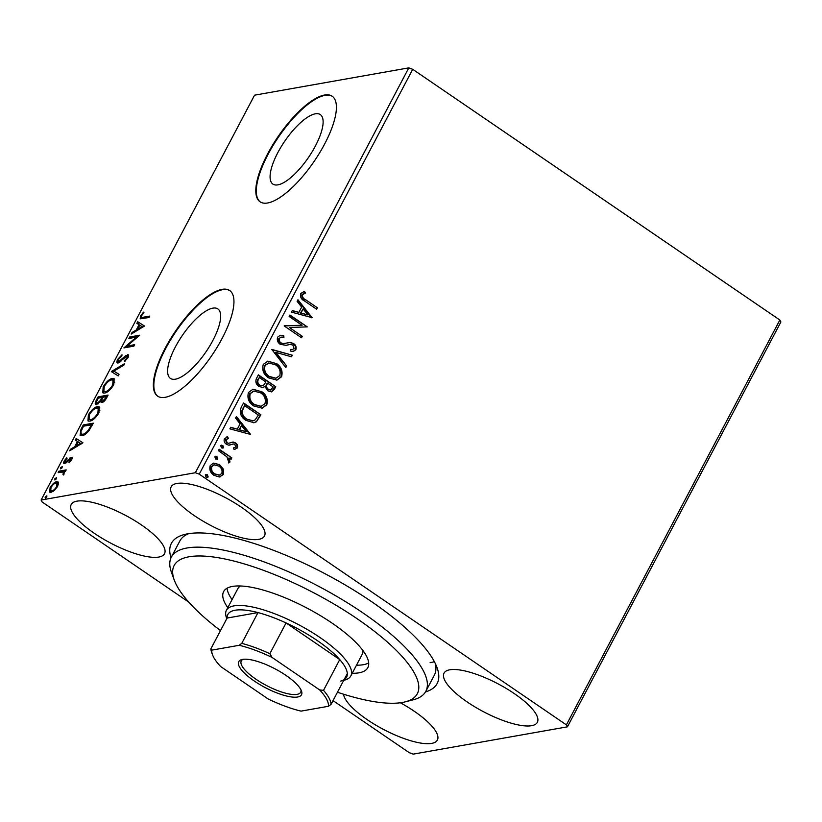 <?xml version="1.0" encoding="UTF-8"?>
<svg xmlns="http://www.w3.org/2000/svg" width="822" height="822" viewBox="0 0 822 822"><rect width="100%" height="100%" fill="white"/><g stroke="black" fill="none" stroke-linecap="round" stroke-linejoin="round"><path stroke-width="1.23" d="M171.007 557.809A150.241 44.799 27.8 0 1 184.549 534.485A150.241 44.799 27.8 0 1 187.683 533.817A150.241 44.799 27.8 0 1 328.399 575.523A150.241 44.799 27.8 0 1 437.047 667.618A150.241 44.799 27.8 0 1 425.457 691.96M337.452 692.237A137.459 40.987 -152.2 0 0 405.267 701.844A137.459 40.987 -152.2 0 0 393.224 647.387A137.459 40.987 -152.2 0 0 246.764 564.673A137.459 40.987 -152.2 0 0 174.254 580.044L171.449 572.348A143.85 42.888 27.8 0 1 171.336 557.141A143.85 42.888 27.8 0 1 266.667 562.865A143.85 42.888 27.8 0 1 400.602 642.814A143.85 42.888 27.8 0 1 425.827 691.312L434.365 675.119A143.85 42.888 -152.2 0 0 435.341 663.601M175.415 379.189A42.066 14.385 -55.7 0 0 209.682 346.093A42.066 14.385 -55.7 0 0 217.861 308.928A42.066 14.385 -55.7 0 0 212.867 308.147A42.066 14.385 -55.7 0 0 178.6 341.243A42.066 14.385 -55.7 0 0 170.421 378.408A42.066 14.385 -55.7 0 0 175.415 379.189M277.877 184.858A42.066 14.385 -55.7 0 0 312.144 151.762A42.066 14.385 -55.7 0 0 320.323 114.597A42.066 14.385 -55.7 0 0 315.329 113.816A42.066 14.385 -55.7 0 0 281.062 146.912A42.066 14.385 -55.7 0 0 272.873 184.077A42.066 14.385 -55.7 0 0 277.877 184.858M267.643 202.983A63.931 21.865 -55.7 0 0 319.727 152.686A63.931 21.865 -55.7 0 0 332.16 96.205A63.931 21.865 -55.7 0 0 324.567 95.023A63.931 21.865 -55.7 0 0 272.483 145.319A63.931 21.865 -55.7 0 0 260.05 201.791A63.931 21.865 -55.7 0 0 267.643 202.983M332.407 96.38A63.931 21.865 -55.7 0 0 325.06 95.352A63.931 21.865 -55.7 0 0 273.212 145.278A63.931 21.865 -55.7 0 0 260.307 201.955M165.181 397.314A63.931 21.865 -55.7 0 0 217.265 347.018A63.931 21.865 -55.7 0 0 229.698 290.536A63.931 21.865 -55.7 0 0 222.104 289.354A63.931 21.865 -55.7 0 0 170.031 339.65A63.931 21.865 -55.7 0 0 157.588 396.132A63.931 21.865 -55.7 0 0 165.181 397.314M229.944 290.711A63.931 21.865 -55.7 0 0 222.598 289.693A63.931 21.865 -55.7 0 0 170.75 339.609A63.931 21.865 -55.7 0 0 157.845 396.296M343.545 694.21A52.742 15.731 -152.2 0 0 379.661 727.347A52.742 15.731 -152.2 0 0 431.653 743.396A52.742 15.731 -152.2 0 0 437.376 740.047A52.742 15.731 -152.2 0 0 400.365 702.779M258.755 539.355A52.742 15.731 -152.2 0 0 264.478 536.006A52.742 15.731 -152.2 0 0 233.54 502.211A52.742 15.731 -152.2 0 0 176.894 483.459A52.742 15.731 -152.2 0 0 171.171 486.809A52.742 15.731 -152.2 0 0 202.109 520.603A52.742 15.731 -152.2 0 0 258.755 539.355M158.78 557.059A52.742 15.731 -152.2 0 0 164.503 553.709A52.742 15.731 -152.2 0 0 133.565 519.915A52.742 15.731 -152.2 0 0 76.919 501.163A52.742 15.731 -152.2 0 0 71.195 504.513A52.742 15.731 -152.2 0 0 102.134 538.307A52.742 15.731 -152.2 0 0 158.78 557.059M531.629 725.692A52.742 15.731 -152.2 0 0 537.352 722.343A52.742 15.731 -152.2 0 0 506.403 688.548A52.742 15.731 -152.2 0 0 449.768 669.796A52.742 15.731 -152.2 0 0 444.034 673.146A52.742 15.731 -152.2 0 0 474.982 706.941A52.742 15.731 -152.2 0 0 531.629 725.692M430.132 662.666A143.85 42.888 -152.2 0 0 434.365 661.679M223.348 469.146L223.389 474.5L219.227 476.986L213.977 475.322C210.36 472.897 209.117 469.639 210.247 465.529L213.525 463.115L219.597 464.666L223.348 469.146L222.783 469.249L222.813 474.602L223.389 474.5M220.121 476.894L219.227 476.986M219.155 449.213L231.845 457.875L231.085 459.334L229.215 458.049L229.975 462.005L228.958 462.817L226.893 456.775L218.395 450.662L219.155 449.213M233.458 447.939L235.78 446.983L234.804 444.414L233.469 443.972L228.65 445.154L226.43 444.291C224.385 442.914 223.707 441.065 224.385 438.722L227.684 436.914L228.413 438.547L226.029 439.626L227.139 442.801L228.526 443.284L233.314 442.051L235.513 442.914C237.394 444.157 238.01 445.832 237.383 447.959L234.095 449.531L233.458 447.939L234.023 447.898M234.928 449.428L234.095 449.531M233.469 443.972L232.626 444.086M229.574 445.113L228.65 445.154M226.841 436.975L227.684 436.914L227.108 437.016L227.817 438.588M228.413 438.547L227.355 438.671M227.848 438.65L225.454 439.729L226.564 442.904L228.66 443.274M232.328 442.092L235.513 442.914M241.236 407.332L243.548 402.944L260.913 414.802L256.413 421.737L253.998 422.744L245.881 420.35C240.764 417.144 239.212 412.808 241.236 407.332M258.365 374.853L275.73 386.71L274.322 389.381L271.568 391.858L267.725 390.789L264.961 386.494L262.917 387.501L258.951 386.453C256.094 384.47 255.241 381.86 256.372 378.623L258.365 374.853M271.774 349.412L292.334 355.217L291.502 356.799L275.904 352.402L286.652 365.985L285.82 367.568L271.774 349.412M289.149 316.47L289.909 315.021L307.274 326.879L289.344 327.485L302.291 336.321L301.53 337.78L284.165 325.923L302.064 325.296L289.149 316.47M305.815 299.855L317.364 307.747L316.593 309.195L304.87 301.191C301.417 299.619 299.989 297.081 300.605 293.577L304.5 291.378L305.445 293.022L302.404 294.779C302.321 297.153 303.452 298.838 305.815 299.855L317.364 307.747M408.801 67.866L254.553 95.177L41.1 500.043L195.348 472.722L408.801 67.866L412.716 69.305L779.852 320.015L780.9 321.957L567.447 726.823L413.199 754.134L409.284 752.695L333.033 700.621M412.716 69.305L199.253 474.16L566.389 724.87L779.852 320.015M312.124 317.672L291.44 312.113L292.283 310.531L298.869 312.391L301.664 307.089L297.122 301.345L297.954 299.763L312.124 317.672L311.548 317.785M277.651 337.133L280.251 335.284L283.682 335.479L283.939 337.256L281.196 337.123L279.49 338.243C278.863 340.164 279.377 341.716 281.032 342.887L282.994 343.575L290.546 342.486L293.577 343.555C295.848 345.065 296.598 347.11 295.848 349.689L293.557 351.302L290.988 351.333L290.515 349.473L292.683 349.442L294.081 348.456L292.889 345.055L290.176 344.397L286.087 345.312L280.24 344.326C277.651 342.517 276.788 340.123 277.651 337.133M290.176 344.397L287.505 345.014M276.171 363.283C281.175 366.561 282.984 371.051 281.586 376.743L276.973 380.093L268.589 377.873C263.585 374.585 261.807 370.085 263.276 364.393L267.818 361.135L275.596 363.386C280.61 366.663 282.408 371.154 281.021 376.846L281.586 376.743M261.355 391.385C266.359 394.663 268.167 399.143 266.77 404.845L262.156 408.185L253.772 405.976C248.768 402.677 246.99 398.187 248.46 392.495L253.001 389.227L260.78 391.488C265.794 394.755 267.602 399.245 266.205 404.948L266.77 404.845M250.576 434.427L229.883 428.868L230.725 427.286L237.311 429.146L240.106 423.833L235.565 418.09L236.397 416.507L250.576 434.427L249.991 434.54L236.14 417.001M221.221 445.195L223.615 447.641L221.529 447.867L220.728 445.668L222.813 445.442L223.615 447.641L222.854 448.206M220.728 445.668L221.488 445.123M215.354 456.344L217.748 458.789L215.662 459.005L214.85 456.806L216.936 456.59L217.748 458.789L216.977 459.344M214.85 456.806L215.611 456.261M205.767 474.51L208.172 476.955L206.086 477.181L205.274 474.972L207.36 474.756L208.172 476.955L207.401 477.51M205.274 474.972L206.034 474.428M188.731 602.084L42.148 501.985L41.1 500.043M58.506 482.648L57.643 486.347L54.375 490.477L51.036 492.347L49.741 492.183L50.08 487.693C52.413 484.024 54.601 482.021 56.656 481.692L58.506 482.648L57.972 481.856M58.896 471.191L66.202 469.896L65.441 471.355L64.363 471.54L63.397 475.003L62.975 471.992L58.136 472.65L58.896 471.191L59.893 471.869L65.709 470.842M64.568 473.02L62.975 471.992M64.712 463.577C63.53 463.793 63.366 462.899 64.219 460.885L66.788 457.72L67.024 458.429L65.205 460.567L65.441 462.128L71.185 457.381C72.274 457.155 72.428 457.967 71.648 459.806L69.12 462.796L68.945 462.056L70.702 460.053L70.456 458.83L66.089 462.899L63.982 463.485M71.771 459.549L70.456 458.83M66.202 462.807L65.061 462.077L66.305 462.724M70.671 458.83L72.182 458.06L71.185 457.381L71.874 457.464M80.977 429.32L83.289 424.933L93.287 423.155L89.053 430.584C86.31 433.841 83.967 435.547 82.036 435.691L80.094 435.465L80.977 429.32L81.686 429.803M101.918 402.523L100.726 401.126L96.606 404.568C94.962 404.835 94.797 403.52 96.112 400.612L98.106 396.831L108.103 395.063L106.696 397.735C105.103 400.622 103.51 402.215 101.918 402.523L101.065 402.41M96.606 404.568L95.64 404.434M111.515 371.4L124.708 363.571L123.875 365.153L113.868 371.092L119.026 374.339L118.193 375.921L111.391 371.636L112.511 372.078L114.001 371.184M128.879 338.459L129.65 336.999L139.648 335.232L127.215 346L134.664 344.675L133.904 346.134L123.906 347.901L136.318 337.133L128.879 338.459M143.09 317.271L149.738 316.1L148.967 317.549L140.182 318.751L140.541 315.905L143.573 312.134L143.953 312.74L141.569 315.71L141.446 317.313L144.076 317.95L149.244 317.035M144.497 326.026L131.181 334.092L132.013 332.509L136.246 330.002L139.041 324.7L136.863 323.323L137.695 321.741L144.497 326.026M126.557 356.429L128.479 355.412L127.482 354.734C128.787 354.477 128.972 355.464 128.037 357.693L124.42 361.649L124.399 360.622L127.02 357.858L126.752 356.183L118.183 362.975C116.693 363.211 116.488 362.04 117.577 359.461L121.995 354.827L121.882 355.916L118.656 359.173L118.954 361.516L125.571 355.751L128.314 354.847M119.786 362.214L118.399 361.433L119.878 362.142M128.324 357.087L126.752 356.183M118.183 362.975L117.289 362.841M112.254 378.51L114.176 378.788L113.775 384.747C110.518 389.864 107.477 392.618 104.641 393.039L102.771 392.803L103.202 386.73C106.428 381.685 109.449 378.952 112.254 378.51L114.597 379.209M97.438 406.613L99.359 406.89L98.959 412.85C95.701 417.956 92.66 420.72 89.824 421.131L87.954 420.895L88.386 414.822C91.612 409.788 94.633 407.044 97.438 406.613L99.781 407.301M82.94 442.781L69.623 450.846L70.456 449.264L74.689 446.757L77.484 441.445L75.305 440.078L76.138 438.496L82.94 442.781L76.138 438.496M62.441 466.742L60.756 468.889L60.561 467.821L62.318 466.506M56.564 477.89L54.879 480.027L54.684 478.969L56.441 477.644M46.988 496.056L45.302 498.194L45.107 497.135L46.864 495.81M199.253 474.16L195.348 472.722M567.447 726.823L566.389 724.87M188.813 533.622A143.85 42.888 -152.2 0 0 179.874 540.938L171.336 557.141M140.87 318.895L141.281 317.087M141.292 316.419L140.541 315.905M141.446 317.313L144.076 317.95M132.866 333.095L132.013 332.509M137.099 330.588L136.246 330.002M137.377 330.423L137.901 329.417M138.445 329.786L137.593 329.201L142.031 326.57L139.041 324.7M137.87 323.96L138.692 322.419L137.695 321.741M138.692 322.419L144.477 326.067M142.884 327.156L142.031 326.57M139.74 325.142L137.593 329.201M130.369 338.191L129.65 336.999M130.647 337.678L138.63 336.26M134.171 345.62L128.201 346.678L127.215 346M125.889 347.552L127.492 346.185M137.038 337.626L136.318 337.133M118.317 359.964L117.577 359.461M120.896 361.341L120.187 360.868M126.372 356.306L125.571 355.751M125.108 361.105L124.399 360.622M127.677 358.31L127.02 357.858M117.926 362.995L118.163 361.012M119.005 374.38L113.868 371.092M103.325 393.039L103.223 389.69M103.901 387.203L103.202 386.73M110.908 380.113L113.251 379.189M106.398 392.258L105.411 391.58C107.661 391.251 110.097 389.053 112.706 384.994L113.046 380.175L111.494 379.97C109.254 380.298 106.839 382.477 104.25 386.494L103.86 391.375L107.066 392.094M114.679 382.6L113.046 380.175M113.385 385.456L112.706 384.994M103.86 391.375L105.411 391.58M98.825 398.023L98.106 396.831M99.102 397.509L107.61 395.999M101.723 402.544L100.726 401.126M96.266 404.599L96.513 402.575M96.842 401.105L96.112 400.612M101.178 401.434L101.805 400.458M98.291 403.746L96.791 403.027L98.208 403.808M103.603 401.711L102.072 400.992L103.531 401.763M105.514 398.197L106.315 396.697L103.11 397.262L102.719 398.002C101.558 400.18 101.548 401.208 102.668 401.074L105.514 398.197L106.182 398.66M106.994 397.16L106.315 396.697M101.692 398.177L102.082 397.447L98.363 398.105L97.489 399.759C96.256 402.081 96.215 403.191 97.366 403.109L100.356 400.509L101.692 398.177L102.39 398.649M102.76 397.91L102.082 397.447M101.353 401.187L100.356 400.509M88.519 421.141L88.406 417.782M89.084 415.305L88.386 414.822M96.092 408.205L98.434 407.291M91.591 420.361L90.595 419.682C92.845 419.343 95.28 417.155 97.9 413.096L98.229 408.267L96.677 408.061C94.438 408.4 92.023 410.579 89.434 414.596L89.043 419.467L92.249 420.186M99.863 410.702L98.229 408.267M98.568 413.548L97.9 413.096M89.043 419.467L90.595 419.682M84.008 426.115L83.289 424.933M84.286 425.611L92.794 424.101M80.659 435.701L80.72 432.721M92.177 425.262L91.499 424.789L83.546 426.197L80.926 431.601L81.265 434.067L84.604 434.704M89.166 430.42L88.509 429.978L91.499 424.789M83.793 434.92L82.806 434.242C84.389 434.129 86.289 432.711 88.509 429.978M81.265 434.067L82.806 434.242M71.309 449.85L70.456 449.264M75.542 447.332L74.689 446.757M75.819 447.168L76.354 446.161M78.172 441.917L77.484 441.445M76.323 440.715L77.134 439.174M76.045 445.956L80.474 443.325L78.182 441.887L76.045 445.956L76.888 446.531M81.327 443.901L80.474 443.325M69.51 462.437L68.945 462.056M71.257 460.443L70.702 460.053M64.661 463.577L64.989 462.015M64.897 461.348L64.219 460.885M66.972 462.108L66.315 461.666M68.503 460.402L67.887 459.981M70.805 458.717L69.819 458.039M61.496 468.468L60.561 467.821M61.671 468.283L62.102 467.749M63.551 474.839L62.986 474.448M64.044 474.181L63.458 473.78M59.626 472.383L59.893 471.869M55.619 479.606L54.684 478.969M55.804 479.432L56.225 478.887M50.327 492.378L50.337 490.087M50.697 488.114L50.08 487.693M55.732 483.182L57.653 482.37L56.656 481.692M57.653 482.37L58.383 482.339M52.793 491.577L51.796 490.898C53.317 490.683 54.971 489.224 56.749 486.511L56.944 483.285L55.886 483.151C54.375 483.357 52.742 484.816 50.985 487.528L50.759 490.744L52.988 491.535M58.352 484.703L56.944 483.285M57.334 486.912L56.749 486.511M50.759 490.744L51.796 490.898M46.042 497.772L45.107 497.135M46.227 497.598L46.649 497.053M316.789 307.839L316.213 308.938M303.924 291.481L305.445 293.022M304.87 293.125L303.154 293.999M302.578 294.101L301.828 294.882L302.404 294.779M301.828 294.882C301.746 297.256 302.886 298.941 305.239 299.958M292.159 310.757L298.869 312.391M297.698 300.256L311.559 317.775M303.123 308.918L300.4 313.09L307.88 314.929L303.123 308.918L300.975 312.987L307.88 314.929M300.4 313.09L300.975 312.987M289.724 315.381L307.274 326.879M302.291 336.321L289.344 327.485M301.725 336.424L301.15 337.513M284.289 325.687L302.064 325.296M279.973 335.335L283.682 335.479M283.107 335.571L283.343 337.154M280.918 337.184L279.49 338.243M278.915 338.335C278.288 340.267 278.812 341.818 280.466 342.99L281.032 342.887M280.466 342.99L282.994 343.575M282.419 343.678L285.203 343.442M288.614 342.702L290.546 342.486M289.971 342.589L293.577 343.555M293.012 343.647C295.273 345.168 296.033 347.213 295.283 349.792L295.848 349.689M295.283 349.792L293.259 351.343M290.556 349.607L292.365 349.494M286.929 345.117L285.82 345.363M271.661 349.648L292.334 355.217M291.759 355.32L291.05 356.676M286.652 365.985L275.329 352.504L275.904 352.402M286.087 366.088L285.511 367.177M281.021 376.846L276.685 380.134M267.53 361.187L275.596 363.386M268.424 363.047L264.509 365.667C263.307 370.26 264.735 373.887 268.784 376.527L275.668 378.264M269.359 376.425L275.945 378.223L279.778 375.592C280.888 370.989 279.439 367.372 275.411 364.742L268.702 362.995L265.085 365.564C263.872 370.157 265.3 373.784 269.359 376.425L268.784 376.527M264.509 365.667L265.085 365.564M258.18 375.212L275.73 386.71M275.165 386.813L271.281 391.889M262.619 387.542L264.961 386.494M259.146 385.097L262.434 385.682L264.026 384.83L265.835 381.932L259.382 377.514L257.933 379.281C256.68 381.572 257.091 383.514 259.146 385.097L262.136 385.713M267.89 389.423L270.705 389.967L273.181 386.946L267.623 383.144L266.657 383.987C265.496 386.155 265.907 387.963 267.89 389.423L270.397 389.998M266.657 383.987L267.232 383.884C266.061 386.052 266.472 387.861 268.455 389.32M267.623 383.144L267.232 383.884M257.933 379.281L258.509 379.178C257.255 381.47 257.656 383.412 259.721 384.994M259.382 377.514L258.509 379.178M266.205 404.948L261.869 408.236M252.714 389.279L260.78 391.488M253.608 391.149L249.693 393.759C248.491 398.362 249.919 401.979 253.977 404.619L260.851 406.356M254.543 404.527L261.129 406.315L264.961 403.694C266.081 399.091 264.622 395.474 260.595 392.844L253.885 391.087L250.268 393.656C249.066 398.259 250.484 401.876 254.543 404.527L253.977 404.619M249.693 393.759L250.268 393.656M243.363 403.304L260.913 414.802M260.348 414.905L256.413 421.737M255.837 421.84L253.71 422.785M246.086 419.004L253.094 420.802L255.18 419.847L258.365 415.038L244.566 405.616L241.565 411.473C241.76 414.822 243.271 417.329 246.086 419.004L252.796 420.843M241.565 411.473L242.141 411.37C242.336 414.72 243.836 417.227 246.651 418.901M244.566 405.616L242.141 411.37M230.602 427.512L237.311 429.146M241.565 425.673L238.853 429.834L246.323 431.684L241.565 425.673L239.418 429.742L246.323 431.684M238.853 429.834L239.418 429.742M234.938 443.017C236.818 444.26 237.445 445.935 236.808 448.062L237.383 447.959M236.808 448.062L234.65 449.48M232.903 444.075L229.317 445.154M226.564 437.037L227.108 437.016M225.454 439.729L226.029 439.626M226.564 442.904L227.139 442.801M232.02 442.154L232.739 442.154M222.238 445.545L222.813 445.442M218.971 449.572L231.845 457.875M231.28 457.977L230.705 459.066M229.975 462.005L229.4 462.108L228.639 458.152L229.215 458.049M229.4 462.108L228.382 462.92M216.361 456.693L216.936 456.59M222.813 474.602L219.834 476.935M213.247 463.166L219.597 464.666M219.022 464.759L222.783 469.249M213.977 464.923L211.244 466.691C210.463 469.773 211.439 472.198 214.162 473.965L219.166 475.137M214.727 473.862L219.453 475.085L221.827 473.431C222.556 470.328 221.55 467.882 218.816 466.105L214.265 464.862L211.809 466.598C211.038 469.67 212.014 472.095 214.727 473.862L214.162 473.965M211.244 466.691L211.809 466.598M206.784 474.859L207.36 474.756M174.254 580.044A137.459 40.987 -152.2 0 0 198.246 611.866A137.459 40.987 -152.2 0 0 220.491 630.577M425.827 691.312A143.85 42.888 27.8 0 1 413.209 699.81L405.267 701.844M240.466 585.983A70.322 20.971 -152.2 0 0 237.794 588.727L226.41 610.314A70.322 20.971 27.8 0 1 234.044 605.855A70.322 20.971 27.8 0 1 309.565 630.854A70.322 20.971 27.8 0 1 350.83 675.92A70.322 20.971 27.8 0 1 344.654 680.071L343.75 680.308M227.057 588.233A81.512 24.3 -152.2 0 0 232.061 599.598M227.797 607.694A81.512 24.3 27.8 0 1 223.625 591.604A81.512 24.3 27.8 0 1 277.651 594.851A81.512 24.3 27.8 0 1 353.542 640.153A81.512 24.3 27.8 0 1 367.835 667.639A81.512 24.3 27.8 0 1 352.206 673.29M356.481 665.193A81.512 24.3 -152.2 0 0 368.688 662.912M350.83 675.92L362.214 654.322A70.322 20.971 -152.2 0 0 362.964 650.572M242.582 659.398A35.48 10.583 27.8 0 1 275.812 669.252A35.48 10.583 27.8 0 1 301.479 691.004A35.48 10.583 27.8 0 1 297.656 697.005A35.48 10.583 27.8 0 1 254.943 681.469A35.48 10.583 27.8 0 1 241.843 659.563A35.48 10.583 27.8 0 1 242.582 659.398M243.148 659.316A33.568 10.008 -152.2 0 0 241.278 660.929A33.568 10.008 -152.2 0 0 260.975 682.435A33.568 10.008 -152.2 0 0 297.019 694.374A33.568 10.008 -152.2 0 0 300.667 692.237A33.568 10.008 -152.2 0 0 300.944 689.792M340.688 681.089A67.127 20.016 -152.2 0 0 347.295 673.578A67.127 20.016 -152.2 0 0 339.733 659.583L286.066 622.942A67.127 20.016 -152.2 0 0 257.995 612.585A67.127 20.016 -152.2 0 0 235.102 610.243A67.127 20.016 -152.2 0 0 227.098 618.062L210.874 648.835L211.757 650.14A65.215 19.44 -152.2 0 0 212.487 654.692A65.215 19.44 -152.2 0 0 220.594 666.498L268.229 699.019A65.215 19.44 -152.2 0 0 301.058 711.122L328.481 706.273A65.215 19.44 -152.2 0 0 319.645 689.915L272.01 657.394A65.215 19.44 -152.2 0 0 239.181 645.291L211.757 650.14M226.79 618.637L226.471 617.754A70.322 20.971 27.8 0 1 226.41 610.314M239.181 645.291L241.771 643.359L257.995 612.585L227.098 618.062M319.645 689.915L323.508 690.357L339.733 659.583A67.127 20.016 -152.2 0 0 286.066 622.942L269.852 653.706L272.01 657.394M347.295 673.578L331.071 704.341L328.481 706.273M241.771 643.359A67.127 20.016 27.8 0 1 269.852 653.706M323.508 690.357A67.127 20.016 27.8 0 1 331.071 704.341M212.487 654.692L211.644 652.38A67.127 20.016 27.8 0 1 210.874 648.835M123.69 358.608L123.053 358.176M91.674 426.217L90.995 425.745M273.747 389.484L274.322 389.381M258.838 417.771L259.413 417.668M243.168 407.28L243.744 407.178M230.828 444.64L231.403 444.538M281.196 337.123L280.621 337.226M285.481 343.401L284.915 343.504M292.683 349.442L292.118 349.545M275.945 378.223L275.38 378.326M268.702 362.995L268.126 363.098M270.705 389.967L270.14 390.07M262.434 385.682L261.858 385.785M261.129 406.315L260.564 406.417M253.885 391.087L253.32 391.19M253.094 420.802L252.518 420.895M219.453 475.085L218.888 475.188M214.265 464.862L213.689 464.964"/></g></svg>
